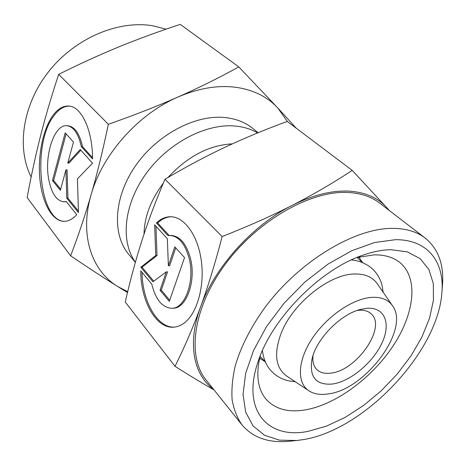 <?xml version="1.0" encoding="UTF-8"?>
<svg xmlns="http://www.w3.org/2000/svg" width="466" height="466" viewBox="0 0 466 466"><rect width="100%" height="100%" fill="white"/><g stroke="black" fill="none" stroke-linecap="round" stroke-linejoin="round"><path stroke-width="0.7" d="M392.454 305.661L377.279 283.753C372.538 277.008 364.96 273.752 354.556 273.991C329.532 274.09 292.91 303.209 281.307 332.875C273.6 353.438 275.412 367.843 286.73 376.091L308.929 390.828C296.696 382.959 297.483 360.632 312.29 338.386C326.986 316.134 353.17 298.374 372.002 297.349C381.415 296.906 388.236 299.679 392.454 305.661C410.552 329.264 365.274 389.937 327.924 393.968C320.288 395.098 313.95 394.05 308.929 390.828M357.096 310.473L359.041 310.251C364.121 309.919 368.117 311.067 371.041 313.694C387.211 326.73 356.554 370.994 330.598 373.144C324.534 373.895 319.851 372.602 316.542 369.264C313.507 365.996 312.342 361.371 313.047 355.383M367.016 308.282C385.062 306.931 391.219 323.864 381.782 343.43C372.584 362.991 350.182 381.555 332.462 384.031C315.872 385.37 309.063 377 312.034 358.925C316.35 338.864 340.64 314.096 360.614 309.389L367.016 308.282M265.364 361.855L260.069 356.35M144.035 234.095C144.309 217.069 150.728 200.112 163.298 183.225M168.051 177.441C187.664 156.343 209.088 145.147 232.33 143.86M135.408 262.166C120.321 241.359 123.682 204.574 146.033 173.702C168.296 142.8 206.176 123.199 235.347 126.059C243.735 126.857 251.168 129.146 257.646 132.927M357.026 257.482L362.63 262.673M296.877 440.51L289.59 441.215C268.987 443.277 253.149 437.865 242.07 424.98C237.182 417.967 233.874 409.585 232.138 399.828C231.392 389.378 232.458 377.967 235.324 365.594C241.044 346.238 251.122 326.596 265.568 306.657C300.18 260.506 355.482 227.74 393.164 228.363C406.335 228.532 417.047 231.794 425.289 238.149C438.39 248.972 444.11 264.705 442.45 285.343L441.89 292.642C438.005 351.655 365.327 428.895 304.554 439.397L296.877 440.51L279.518 440.16L264.641 435.326L253.09 425.936L245.669 412.16L243.031 394.434L245.617 373.505L253.556 350.426L266.599 326.497L284.091 303.18L304.997 281.947L328.012 264.123L351.679 250.76L374.553 242.53L395.349 239.699C427.875 239.338 444.651 262.137 441.89 292.642M242.07 424.98L206.158 380.07C186.831 356.671 192.708 308.37 225.09 264.548C257.314 220.686 310.24 190.617 347.485 192.452C360.503 193.058 371.233 196.611 379.685 203.118L425.289 238.149M356.717 257.57L374.105 254.861C384.869 254.727 393.525 257.337 400.067 262.696C418.87 278.441 414.315 314.107 392.96 346.156C371.6 378.276 335.45 404.902 304.752 409.998C287.982 412.649 275.103 409.078 266.121 399.28C257.71 389.256 255.718 374.839 260.144 356.036M259.451 359.059L260.826 358.89M308.236 431.306C268.399 439.665 241.295 411.105 257.902 362.239C271.27 319.128 320.026 269.412 362.868 255.199C372.911 251.681 382.225 249.846 390.805 249.694L407.331 251.861L420.186 258.677L428.912 269.517L433.322 283.619L433.456 300.151L429.524 318.261L421.876 337.122L410.942 355.966L397.23 374.058L381.299 390.729L363.754 405.344L345.254 417.32L326.491 426.128L308.236 431.306M352.22 170.387C333.033 183.033 313.053 194.677 292.275 205.325C312.5 195.213 331.093 190.472 348.055 191.089C364.779 191.986 377.67 197.491 386.728 207.597L352.22 170.387L287.254 121.434C265.137 129.542 244.388 138.146 225.008 147.256C205.692 156.349 185.684 167.014 164.981 179.241C155.976 200.31 148.357 220.535 142.13 239.92C135.886 259.387 130.259 280.089 125.249 302.026L175.006 366.305C189.936 375.753 202.943 383.623 214.022 389.902M156.401 222.952C160.787 218.804 165.547 216.737 170.678 216.748C184.355 216.748 197.992 235.417 201.341 260.954C204.784 286.45 196.996 313.612 184.14 323.049C180.808 325.53 177.354 326.905 173.777 327.173C156.058 328.903 140.586 300.692 140.761 270.863L151.782 284.12C155.638 299.685 162.36 307.741 171.954 308.3C185.089 308.521 194.974 281.26 189.231 258.752C185.2 243.904 178.763 236.14 169.921 235.458L168.016 235.621L156.401 222.952L157.659 222.958L169.164 235.487M169.921 235.458L171.191 235.458C180.045 236.14 186.487 243.893 190.524 258.729C196.273 281.208 186.377 308.44 173.23 308.224L171.954 308.3M171.267 216.766C166.379 216.946 161.842 219.008 157.659 222.958M140.796 267.222L155.76 255.554L154.63 224.781L167.352 238.738L168.372 265.76L174.791 246.898L184.536 257.587L169.327 301.368L160.042 290.248L166.292 271.876L152.941 281.761L140.796 267.222L142.037 267.187L153.745 281.167M166.292 271.876L167.562 271.835L161.3 290.19L169.717 300.238M160.042 290.248L161.3 290.19M175.717 247.912L169.641 265.725L168.372 265.76M155.935 226.214L157.019 255.531L142.037 267.187M155.76 255.554L157.019 255.531M142.025 272.383C142.34 301.298 157.281 328.175 174.47 327.103M389.378 210.562L386.728 207.597L388.877 210.178M213.393 389.116C193.571 374.833 187.076 343.494 200.566 306.937C214.541 267.408 252.496 225.183 292.275 205.325C271.521 215.927 248.139 226.33 222.142 236.542C215.321 262.795 208.127 286.264 200.566 306.937C192.959 327.645 184.437 347.432 175.006 366.305M222.142 236.542L164.981 179.241M359.723 256.795L359.583 258.193M166.071 29.166L152.796 25.787C118.475 19.922 75.393 37.944 48.982 71.211C22.508 104.46 16.357 147.844 31.164 176.998M135.361 262.323L128.919 254.593C112.026 234.736 113.523 197.753 135.239 166.222C156.85 134.662 195.277 114.415 224.938 117.543C235.901 118.696 245.163 122.296 252.729 128.342L258.176 132.705M70.622 255.793L27.156 197.567C31.158 175.845 35.643 155.219 40.6 135.688C45.552 116.232 51.58 95.786 58.693 74.35C79.575 63.929 99.619 54.784 118.818 46.915C138.087 39.033 158.562 31.519 180.249 24.372L238.802 66.923C219.09 77.781 198.807 87.818 177.96 97.044C157.135 106.231 133.928 115.312 108.339 124.282C102.881 150.378 97.126 173.905 91.08 194.87C84.993 215.869 78.171 236.175 70.622 255.793C88.587 267.962 104.332 278.237 117.869 286.637L127.696 291.658M296.236 128.208L277.829 108.025C267.245 96.602 253.085 89.664 235.347 87.224C217.389 85.039 198.26 88.319 177.96 97.044C138.018 114.176 102.153 154.747 91.08 194.87C79.272 235.144 91.796 270.991 117.869 286.637L127.486 292.526M81.34 146.615C78.416 133.678 73.645 126.717 67.028 125.733C54.161 123.962 43.897 156.028 48.831 179.923C51.615 193.553 56.596 200.84 63.772 201.778L66.166 201.481L76.762 214.657C72.638 219.148 68.386 221.379 64.005 221.35C52.116 221.146 42.231 202.984 39.919 179.468C37.583 155.953 42.855 129.169 52.973 115.376C57.877 108.776 63.201 105.671 68.945 106.056C81.498 106.627 92.612 130.165 92.571 158.982L81.34 146.615L82.54 146.691L92.553 157.694M67.028 125.733L68.205 125.826C74.84 126.81 79.616 133.765 82.54 146.691M69.51 106.126C63.976 106.015 58.85 109.131 54.132 115.475C31.874 143.126 38.934 221.373 64.628 221.338M80.199 149.516L92.524 163.187L77.438 178.874L78.463 212.613L66.76 198.155L65.927 169.857L60.376 190.268L52.472 180.505L65.176 132.857L73.482 142.066L67.774 163.053L80.199 149.516M80.828 150.215L68.956 163.117L67.774 163.053M66.108 133.882L53.637 180.552L60.662 189.213M52.472 180.505L53.637 180.552M65.927 169.857L67.104 169.909L67.943 198.184L78.416 211.098M66.76 198.155L67.943 198.184M66.353 201.714L63.772 201.778M287.435 121.574L277.829 108.025L238.802 66.923M58.693 74.35L108.339 124.282M351.3 259.952C358.738 260.535 365.49 263.255 371.553 268.107C376.808 272.756 380.303 278.522 382.05 285.408L383.145 292.223M262.428 350.578C263.488 358.942 266.336 365.641 270.973 370.668C275.726 375.829 281.563 379.213 288.477 380.821L295.31 381.788M265.399 361.925L259.649 358.109M362.705 262.702L358.773 257.028"/></g></svg>

